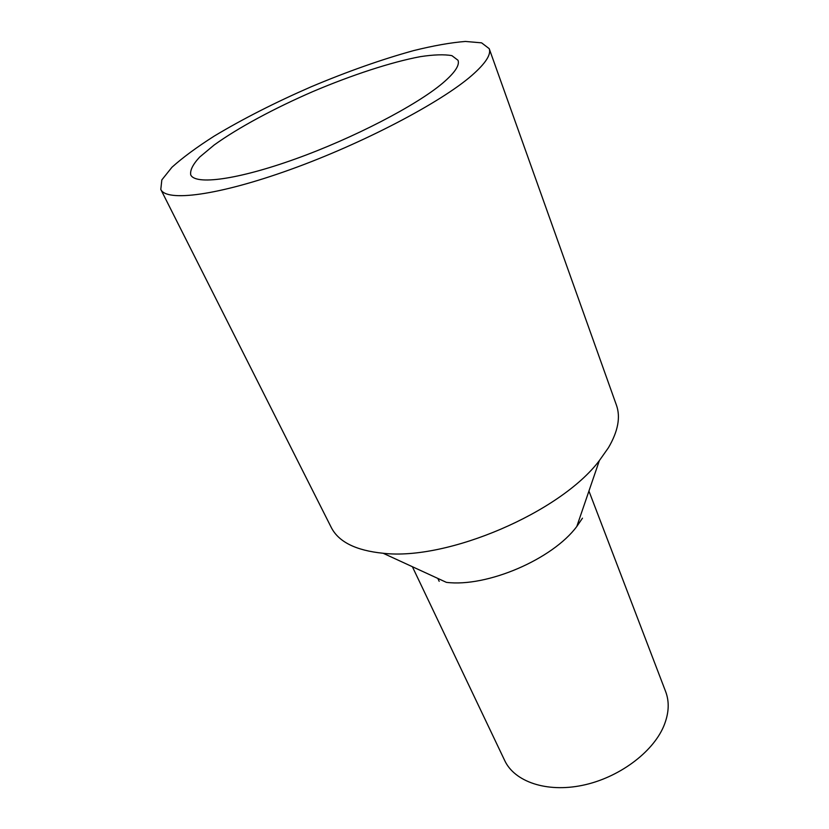 <?xml version="1.0" encoding="UTF-8"?>
<svg xmlns="http://www.w3.org/2000/svg" width="829" height="829" viewBox="0 0 829 829"><rect width="100%" height="100%" fill="white"/><g stroke="black" fill="none" stroke-linecap="round" stroke-linejoin="round"><path stroke-width="1.24" d="M160.795 189.427L331.248 527.431C338.584 541.907 355.879 550.518 383.143 553.264C447.463 560.798 560.466 512.363 599.357 460.592L608.434 447.722C618.051 431.298 620.714 417.122 616.444 405.194L489.214 48.662C491.359 54.486 485.566 63.408 471.846 75.429C440.924 102.454 362.978 143.438 290.492 169.499C217.913 195.685 166.277 202.058 160.795 189.427L161.831 179.903L171.976 167.23C182.753 157.541 196.867 147.137 214.307 136.039C242.856 118.91 275.145 102.495 311.176 86.776C347.403 71.522 381.558 59.46 413.64 50.6C433.712 45.626 450.976 42.58 465.432 41.45L481.597 42.849L489.214 48.662M442.696 83.128C416.448 105.387 353.423 138.174 295.331 158.981C237.146 179.883 195.188 185.219 190.722 174.857C189.934 170.256 192.929 164.318 199.696 157.054L214.162 145.002C238.13 127.728 274.409 108.247 313.175 91.439C352.076 74.962 391.205 62.123 420.241 56.673C433.785 54.61 444.344 54.268 451.909 55.657L458.022 60.289C459.857 65.242 454.748 72.848 442.696 83.128M383.143 553.264L446.375 582.352C486.892 587.45 552.56 559.306 576.818 526.446L582.476 518.177M412.376 566.704L504.716 760.566C514.508 781.633 546.342 792.793 582.31 785.364C618.258 778.016 652.485 752.784 663.677 726.349C668.951 713.665 669.614 702.08 665.646 691.593L588.932 491.037M576.818 526.446L599.357 460.592M437.826 578.414L439.183 581.316"/></g></svg>
